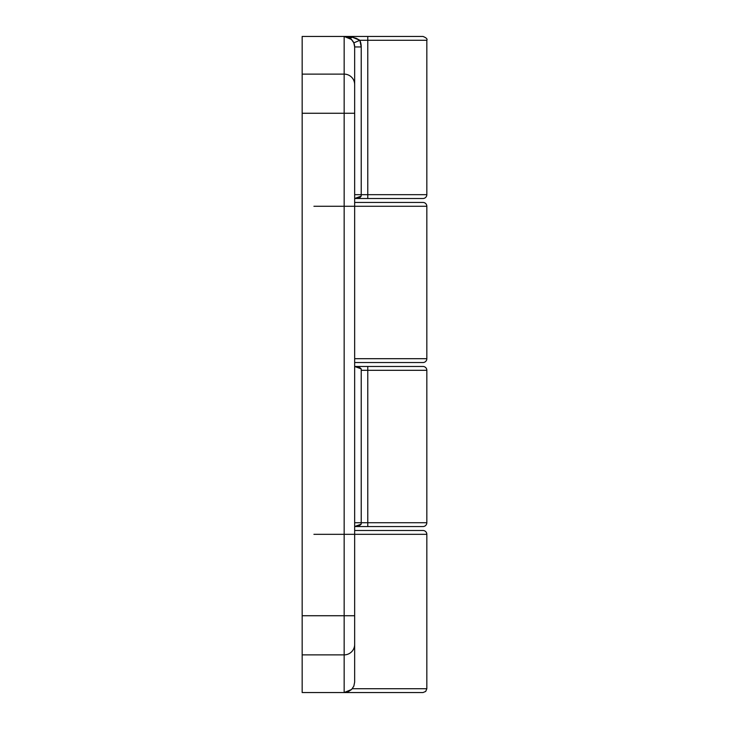 <?xml version="1.0" encoding="UTF-8"?>
<svg xmlns="http://www.w3.org/2000/svg" width="729" height="729" viewBox="0 0 729 729"><rect width="100%" height="100%" fill="white"/><g stroke="black" fill="none" stroke-linecap="round" stroke-linejoin="round"><path stroke-width="1.09" d="M426.829 522.72A3.836 3.836 0 0 1 422.993 526.557A3.836 3.836 0 0 0 426.829 522.72L367.781 522.72L426.829 522.72L426.829 370.305L367.781 370.305L367.781 522.72L367.781 370.305L426.829 370.305A3.836 3.836 0 0 0 422.993 366.468A3.836 3.836 0 0 1 426.829 370.305M426.829 194.67A3.836 3.836 0 0 1 422.993 198.507A3.836 3.836 0 0 0 426.829 194.67L367.781 194.67L367.781 198.507L422.993 198.507L367.781 198.507L367.781 194.67L426.829 194.67L426.829 40.286L367.781 40.286L367.781 194.67L367.781 40.286L426.775 40.286M344.416 36.45L352.28 37.206L352.28 36.45L302.171 36.45L302.171 74.121L302.171 36.45L344.161 36.45L344.161 74.121L302.171 74.121L302.171 113.268L344.161 113.268L302.171 113.268L302.171 615.732L344.161 615.732L302.171 615.732L302.171 692.55L302.171 654.879L344.161 654.879L344.161 74.121A10.498 10.443 0 0 1 354.659 84.564A10.498 10.443 180 0 0 344.161 74.121L344.161 113.268L354.659 113.268L354.659 46.948L353.857 42.929L351.588 39.521L344.161 36.45L344.161 74.121L302.171 74.121L302.171 654.879L344.161 654.879A10.498 10.443 0 0 0 354.659 644.436L354.659 113.268L344.161 113.268L344.161 615.732L354.659 615.732L344.161 615.732L344.161 692.55L351.588 689.479L353.857 686.071L354.659 682.052L354.659 644.436A10.498 10.443 180 0 1 344.161 654.879L344.161 692.55L302.171 692.55L422.938 692.55M353.884 686.007L354.659 682.052L353.857 686.071L351.588 689.479L344.161 692.55L348.18 691.748L351.588 689.479L353.793 686.235M345.254 692.495L348.18 691.748L351.588 689.479L353.857 686.071L354.659 682.052L354.659 46.948L361.219 46.948L361.219 194.67L367.781 194.67L361.219 194.67L361.219 196.083L360.044 197.468L354.659 198.507L367.781 198.507L354.659 198.507L358.531 198.042L354.659 198.507L361.219 196.083L358.531 198.042L354.659 198.507L361.219 196.083L361.219 194.67L354.659 194.67L361.219 194.67L361.219 46.948L354.659 46.948A10.498 10.498 0 0 0 353.857 42.929A10.498 10.498 0 0 0 353.829 42.847L359.871 40.286L367.781 40.286L367.781 36.45L367.781 40.286L359.871 40.286L361.219 46.948A17.059 17.059 0 0 0 359.871 40.286L353.829 42.847L351.214 39.175M358.531 526.092L354.659 526.557L358.531 526.092L354.659 526.557L367.781 526.557L367.781 522.72L361.219 522.72L367.781 522.72L367.781 526.557L422.993 526.557L354.659 526.557L361.219 524.133L359.251 525.864L354.659 526.557L361.219 524.133L358.531 526.092M354.659 366.468L361.219 368.892L361.219 370.305L367.781 370.305L367.781 366.468L367.781 370.305L361.219 370.305L361.219 524.133L361.219 522.72L354.659 522.72L361.219 522.72L361.219 368.892L354.659 366.468L358.531 366.933L354.659 366.468L358.531 366.933L361.219 368.892L359.251 367.161L354.659 366.468L367.781 366.468L354.659 366.468M422.993 366.468L367.781 366.468L422.993 366.468M422.938 36.45L352.28 36.45L352.28 37.206L349.155 37.717L345.355 36.514M346.129 36.532L352.28 37.206L356.226 38.3L359.871 40.286L352.28 37.206A6.561 3.536 118.4 0 1 349.155 37.717L351.67 39.612M350.786 38.801L350.093 38.291M422.72 36.45L344.161 36.45L351.588 39.521L353.857 42.929L354.659 46.948M353.829 42.847L352.845 41.052M313.926 206.28L426.829 206.28A3.836 3.836 0 0 0 422.993 202.443L354.659 202.443L422.993 202.443A3.836 3.836 0 0 1 426.829 206.28L354.659 206.28M354.659 362.532L422.993 362.532A3.836 3.836 0 0 0 426.829 358.695L354.659 358.695L426.829 358.695A3.836 3.836 0 0 1 422.993 362.532L354.659 362.532M313.926 534.33L426.829 534.33A3.836 3.836 0 0 0 422.993 530.493L354.659 530.493L422.993 530.493A3.836 3.836 0 0 1 426.829 534.33L354.659 534.33M426.775 688.714L352.28 688.714L426.829 688.714L426.829 534.33M422.72 692.55L344.161 692.55M426.829 40.286C427.613 39.065 426.328 37.78 422.993 36.45M426.829 688.714L425.709 691.429L422.993 692.55M426.829 358.695L426.829 206.28"/></g></svg>
